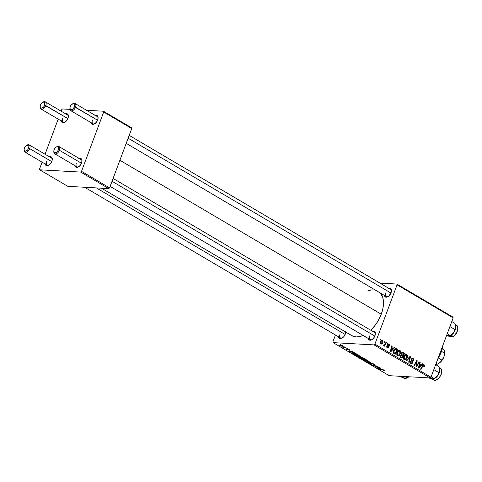 <?xml version="1.0" encoding="UTF-8"?>
<svg xmlns="http://www.w3.org/2000/svg" width="482" height="482" viewBox="0 0 482 482"><rect width="100%" height="100%" fill="white"/><g stroke="black" fill="none" stroke-linecap="round" stroke-linejoin="round"><path stroke-width="0.72" d="M340.027 334.243A4.175 2.44 -59.5 0 0 342.419 337.924A4.175 2.44 120.5 0 1 340.533 337.99A4.175 2.44 120.5 0 1 340.027 334.243M345.636 331.652L345.22 334.219A5.013 2.928 120.5 0 1 342.118 338.117A5.013 2.928 120.5 0 1 338.557 336.822M385.841 292.827A4.175 2.44 -59.5 0 0 388.227 296.508A4.175 2.44 120.5 0 1 386.341 296.569A4.175 2.44 120.5 0 1 385.841 292.827M388.251 288.344L390.167 288.182L391.047 288.929L391.444 291.038L391.029 292.797A5.013 2.928 120.5 0 1 387.926 296.695A5.013 2.928 120.5 0 1 384.365 295.406M369.742 335.882A4.175 2.44 -59.5 0 0 372.128 339.563A4.175 2.44 120.5 0 1 370.248 339.623A4.175 2.44 120.5 0 1 369.742 335.882M372.152 331.399L374.068 331.236L374.954 331.984L375.351 333.291L374.93 335.852A5.013 2.928 120.5 0 1 371.827 339.75A5.013 2.928 120.5 0 1 368.266 338.46M424.582 365.38L423.853 364.603L422.979 364.916L420.545 369.206L420.979 369.459L423.256 365.392L423.979 365.458L423.798 366.645L424.25 366.826L424.582 365.38M380.418 292.96L382.714 297.292L383.407 300.979L383.383 305.136L382.654 309.613L381.25 314.234L377.99 321.036L375.171 325.242L370.718 330.206A25.901 15.123 -59.5 0 0 381.25 314.234L119.891 160.265L381.25 314.234A25.901 15.123 -59.5 0 0 380.617 293.195M92.478 120.006A4.175 2.44 -59.5 0 0 94.864 123.687A4.175 2.44 120.5 0 1 92.984 123.754A4.175 2.44 120.5 0 1 92.478 120.006M94.888 115.523L96.804 115.367L97.689 116.108L98.087 117.415L97.671 119.982A5.013 2.928 120.5 0 1 94.562 123.88A5.013 2.928 120.5 0 1 91.002 122.585M62.762 118.373A4.175 2.44 -59.5 0 0 65.154 122.054A4.175 2.44 120.5 0 1 63.269 122.115A4.175 2.44 120.5 0 1 62.762 118.373M65.178 113.891L67.094 113.728L67.974 114.475L68.372 115.782L67.956 118.349A5.013 2.928 120.5 0 1 64.853 122.241A5.013 2.928 120.5 0 1 61.292 120.952M46.664 161.428A4.175 2.44 -59.5 0 0 49.056 165.109A4.175 2.44 120.5 0 1 47.17 165.169A4.175 2.44 120.5 0 1 46.664 161.428M49.08 156.945L50.411 156.662L51.875 157.53L52.273 159.644L51.857 161.404A5.013 2.928 120.5 0 1 48.754 165.296A5.013 2.928 120.5 0 1 45.194 164.007M76.379 163.061A4.175 2.44 -59.5 0 0 78.771 166.742A4.175 2.44 120.5 0 1 76.885 166.808A4.175 2.44 120.5 0 1 76.379 163.061M78.789 158.578L80.711 158.421L81.591 159.162L81.988 160.47L81.572 163.037A5.013 2.928 120.5 0 1 78.47 166.935A5.013 2.928 120.5 0 1 74.909 165.639M374.074 344.889L430.173 377.936L389.227 375.683L333.122 342.636L374.074 344.889L374.882 344.16L397.066 284.826L453.164 317.873L430.98 377.207L374.882 344.16L397.066 284.826L396.825 284.037L452.923 317.084L396.825 284.037L379.949 283.109L396.825 284.037L397.066 284.826L453.164 317.873L452.923 317.084L453.164 317.873L430.98 377.207L430.173 377.936L430.98 377.207L374.882 344.16L374.074 344.889L333.122 342.636L332.881 341.846L335.448 334.99L332.881 341.846L333.122 342.636L389.227 375.683L430.173 377.936L374.074 344.889M347.624 348.655L346.998 348.57L347.624 348.655M344.757 346.962L344.13 346.877L344.757 346.962M360.343 356.126L357.746 355.156L355.746 355.005L356.294 355.752L358.602 356.62L360.644 356.849L360.904 356.614L360.343 356.126L356.427 354.957L355.638 355.101L357.975 356.445L360.162 356.861L360.904 356.692L360.343 356.126M354.71 352.83L353.204 352.481L351.752 351.619L352.619 351.595L352.191 351.342L349.076 351.474L355.168 353.101L353.204 352.481L351.752 351.619L352.619 351.595L352.191 351.342L349.076 351.474L354.71 352.83M363.464 357.987L361.38 357.252L359.06 357.252L360.735 358.343L365.103 358.951L361.145 357.228L359.452 357.108L359.18 357.397L360.735 358.343L365.103 358.951L363.464 357.987M370.345 362.036L364.88 360.783L370.019 362.133L367.411 362.271L367.838 362.524L370.887 362.362L370.345 362.036L364.88 360.783L370.019 362.133L367.411 362.271L367.838 362.524L370.887 362.362L370.345 362.036M384.528 370.803L384.799 370.556L383.455 369.911L379.274 369.26L383.558 370.098L384.154 370.76L384.528 370.803L384.503 370.351L382.473 369.706L379.274 369.26L384.046 370.315L383.678 370.507L384.154 370.76L384.528 370.803L384.503 370.351M379.334 367.338L375.653 366.826L377.587 366.308L377.141 366.043L372.773 365.434L376.888 366.193L374.942 366.712L375.394 366.977L379.762 367.591L375.653 366.826L377.587 366.308L377.141 366.043L372.773 365.434L376.888 366.193L374.942 366.712L375.394 366.977L379.334 367.338M382.708 369.32L381.202 368.971L379.75 368.115L380.617 368.091L380.19 367.838L377.075 367.965L383.166 369.592L381.202 368.971L379.75 368.115L380.617 368.091L380.19 367.838L377.075 367.965L377.593 368.272L382.708 369.32M369.507 362.964L369.64 363.609L371.761 364.338L372.08 364.097L371.694 363.223L373.321 363.783L373.695 364.386L373.267 364.422L373.737 364.675L373.936 364.133L373.737 364.675L374.351 364.573L373.713 363.994L371.351 363.181L370.905 363.295L371.483 364.049L370.947 364.024L369.507 362.964L369.242 363.344L370.712 364.109L372.038 364.32L371.598 363.512L371.959 363.452L374.159 364.669L373.713 363.994L371.351 363.181L371.309 364.085L369.592 362.97L369.079 363.073M367.145 360.126L364.802 359.223L362.542 359.012L363.187 359.807L365.398 360.626L367.441 360.855L367.706 360.62L367.145 360.126L363.229 358.963L362.434 359.108L364.772 360.452L366.959 360.867L367.706 360.699L367.145 360.126M349.637 350.3L349.872 349.98L348.637 349.329L347.54 349.131L347.636 349.763L346.022 349.052L347.896 349.986L348.432 349.962L348.143 349.366L349.583 350.293L349.781 349.914L349.637 350.3L349.522 349.751L347.745 349.113L347.679 349.763L346.353 348.926L346.51 349.45L348.161 350.016L348.203 349.366L349.583 350.293L349.522 349.751M357.09 354.234L354.089 353.125L352.228 353.186L353.933 354.336L358.301 354.945L356.349 353.842L352.999 352.981L352.444 353.433L353.933 354.336L358.301 354.945L357.09 354.234M342.889 345.841L339.37 345.058L341.816 346.233L343.274 346.329L342.889 345.841L339.912 344.967L339.786 345.492L342.835 346.377L342.889 345.841L342.835 346.377M346.395 347.932L342.395 346.974L343.648 347.739L346.823 348.185L342.395 346.974L343.648 347.739L346.395 347.932M340.822 344.648L340.202 344.564L340.822 344.648M387.215 343.07L386.835 343.774L387.269 344.028L387.642 343.323L387.215 343.07L386.835 343.774L387.269 344.028L387.642 343.323L387.215 343.07M384.347 341.383L383.961 342.081L384.401 342.341L384.775 341.63L384.347 341.383L383.961 342.081L384.401 342.341L384.775 341.63L384.347 341.383M399.915 350.468C398.584 350.131 397.602 350.812 396.975 352.511L397.505 355.71L399.018 355.626L397.252 355.529L399.018 355.626L400.458 353.595L399.946 353.571L400.458 353.595L399.915 350.468L398.801 350.372L397.801 351.089L396.686 353.842L396.957 355.144L397.596 355.758L398.65 355.812L399.476 355.252L400.723 352.288L400.211 350.697L398.716 350.402L399.343 350.293M394.3 347.245L393.258 348.402L391.806 347.546L392.209 346.01L391.782 345.763L390.354 351.414L390.872 351.721L394.764 347.516L394.3 347.245L393.258 348.402L391.806 347.546L392.209 346.01L391.782 345.763L390.354 351.414L390.872 351.721L394.764 347.516L394.3 347.245M403.054 352.402L401.259 353.366L401.367 354.74L400.319 355.71L400.434 357.246L402.012 358.283L404.693 353.366L403.271 353.288L404.693 353.366L402.542 352.258L401.398 353.065L401.367 354.74L400.494 355.33L400.174 356.511L400.488 357.313L402.012 358.283L404.693 353.366L402.597 352.258M409.935 356.457L406.157 360.729L406.615 360.994L409.857 357.337L408.688 362.217L409.116 362.47L410.477 356.776L409.935 356.457L406.157 360.729L406.615 360.994L409.857 357.337L408.688 362.217L409.116 362.47L410.477 356.776L409.935 356.457M418.93 361.753L416.671 365.928L417.177 360.723L416.731 360.458L414.05 365.374L414.478 365.627L416.737 361.446L416.219 366.651L416.665 366.916L419.358 362.006L418.93 361.753L416.671 365.928L417.177 360.723L416.731 360.458L414.05 365.374L414.478 365.627L416.737 361.446L416.219 366.651L416.665 366.916L419.358 362.006L418.93 361.753M422.298 363.735L421.256 364.892L419.804 364.037L420.208 362.506L419.78 362.253L418.352 367.911L418.87 368.212L422.762 364.006L422.298 363.735L421.256 364.892L419.804 364.037L420.208 362.506L419.78 362.253L418.352 367.911L418.87 368.212L422.762 364.006L422.298 363.735M410.935 363.627L412.61 362.886L412.08 362.856L412.61 362.886L412.562 361.44L411.833 361.398L412.562 361.44L412.194 360.753L411.447 360.711L412.194 360.753L411.797 359.879L411.26 359.849L411.797 359.879L411.857 359.349L411.357 359.319L413.02 358.945L413.61 359.855L413.423 360.705L413.875 360.891L413.026 358.216L411.965 358.367L411.333 359.397L411.333 360.446L412.212 362.169L412.05 362.904L411.038 362.91L410.809 361.458L410.266 361.536L410.507 363.259L411.405 363.802L412.122 363.609L412.731 362.151L411.857 359.349L412.369 358.825L413.128 359.018L413.592 359.699L413.423 360.705L413.875 360.891L413.96 359.048L413.285 358.343L412.116 358.277L413.285 358.343L412.694 358.144L411.411 359.15L412.17 362.669L411.182 363.012L410.809 361.458L410.321 361.38L410.935 363.627L411.483 363.814M406.718 354.475C405.38 354.137 404.404 354.818 403.777 356.517L404.302 359.717L405.82 359.632L404.055 359.53L405.82 359.632L407.26 357.602L406.748 357.578L407.26 357.602L406.718 354.475L405.603 354.378L404.603 355.095L403.482 357.849L403.663 358.957L404.392 359.765L405.452 359.819L406.278 359.259L407.26 357.602L407.519 356.071L406.868 354.577L405.519 354.409L406.145 354.3M389.094 344.094L388.137 344.04L389.094 344.094L387.673 344.624L388.197 347.215L386.847 347.45L387.546 347.486L387.269 346.395L386.817 346.215L387.347 347.956L388.649 347.383L388.124 347.353L388.649 347.383L388.347 345.829L387.763 345.793L388.347 345.829L387.582 345.19L388.076 345.22L388.112 344.829L387.618 344.805L388.896 344.564L389.143 345.895L389.595 346.076L389.667 344.744L388.709 343.937L387.781 344.395L387.6 345.353L388.173 347.269L387.438 347.408L387.269 346.395L386.817 346.215L386.709 346.727L387.528 348.046L388.293 347.914L388.715 347.179L388.251 344.6L389.04 344.678L389.143 345.895L389.619 346.004L389.094 344.094L388.594 343.925M395.981 348.39L393.583 350.661L393.698 353.3L395.21 354.276L397.897 349.36L396.463 349.281L397.897 349.36L396.162 348.42L395.216 348.546L393.993 349.793L393.318 351.679L393.601 353.179L395.21 354.276L397.897 349.36L396.686 348.649L395.18 348.564L396.686 348.649L395.891 348.384M382.461 340.184L380.238 341.792L380.623 343.997C381.672 344.256 382.431 343.696 382.895 342.322L382.383 342.292L382.895 342.322L382.461 340.184L381.581 340.129L380.406 341.395L380.117 343.341L381.322 344.13L382.509 343.118L383.045 341.105L382.461 340.184L381.569 340.135L382.033 340.051M383.431 345.648L384.443 345.184L383.359 345.124L384.443 345.184L384.034 345.925L384.467 346.178L386.419 342.6L385.986 342.347L384.588 344.69L383.19 345.341L383.702 345.684L384.443 345.184L384.034 345.925L384.467 346.178L386.419 342.6L385.986 342.347L385.19 343.768L383.19 345.341L383.582 345.696M380.418 339.063L380.033 339.768L380.467 340.021L380.84 339.316L380.418 339.063L380.033 339.768L380.467 340.021L380.84 339.316L380.418 339.063M80.711 172.074L108.763 188.595L67.811 186.341L39.765 169.821L80.711 172.074L81.518 171.339L103.702 112.005L131.755 128.531L109.571 187.866L81.518 171.339L103.702 112.005L103.461 111.215L131.514 127.742L103.461 111.215L86.591 110.288L103.461 111.215L103.702 112.005L131.755 128.531L131.514 127.742L131.755 128.531L109.571 187.866L108.763 188.595L109.571 187.866L81.518 171.339L80.711 172.074L39.765 169.821L39.524 169.031L42.085 162.175L39.524 169.031L39.765 169.821L67.811 186.341L108.763 188.595L80.711 172.074M45.055 154.228L58.183 119.12L45.055 154.228M61.154 111.173L61.708 109.697L61.154 111.173M62.515 108.962L69.962 109.372L62.515 108.962L61.708 109.697L62.515 108.962M79.144 158.445A5.013 2.928 120.5 0 1 82 160.934A5.013 2.928 120.5 0 1 81.572 163.037L80.09 165.543L77.361 167.375L75.638 167.013L74.855 165.254M49.435 156.807A5.013 2.928 120.5 0 1 52.291 159.295A5.013 2.928 120.5 0 1 51.857 161.404L50.375 163.91L48.339 165.513L47.001 165.79L45.923 165.38L45.139 163.621M65.528 113.752A5.013 2.928 120.5 0 1 68.384 116.24A5.013 2.928 120.5 0 1 67.956 118.349L66.474 120.855L64.431 122.458L63.1 122.735L62.021 122.326L61.238 120.566M95.243 115.391A5.013 2.928 120.5 0 1 98.099 117.879A5.013 2.928 120.5 0 1 97.671 119.982L96.189 122.488L93.46 124.32L91.737 123.958L90.953 122.199M72.553 103.877A4.175 2.44 120.5 0 1 75.017 103.473L97.225 116.554A4.175 2.44 120.5 0 1 98.081 118.235M24.112 149.432L24.1 150.101A4.175 2.44 -59.5 0 0 26.317 152.222A4.175 2.44 -59.5 0 0 29.709 148.637L28.601 148.263A3.344 1.952 120.5 0 1 25.889 151.131A3.344 1.952 120.5 0 1 24.112 149.432A3.344 1.952 120.5 0 1 24.401 148.028L25.383 146.359L26.745 145.293A4.175 2.44 120.5 0 1 29.203 144.889L51.411 157.976A4.175 2.44 120.5 0 1 52.267 159.65M58.918 146.528A4.175 2.44 120.5 0 1 59.425 150.27L81.482 163.265L59.425 150.27A4.175 2.44 120.5 0 1 54.677 153.728A4.175 2.44 120.5 0 1 53.833 151.378L54.689 152.746L55.966 152.637L57.328 151.571L58.316 149.896A3.344 1.952 120.5 0 1 55.605 152.764A3.344 1.952 120.5 0 1 53.827 151.071L53.815 151.734A4.175 2.44 -59.5 0 0 56.033 153.854A4.175 2.44 -59.5 0 0 59.425 150.27L58.316 149.896L58.593 148.185L58.069 147.016L56.46 146.926A4.175 2.44 120.5 0 1 58.918 146.528L81.127 159.608A4.175 2.44 120.5 0 1 81.982 161.289M42.844 102.238L41.482 103.305L40.5 104.974A3.344 1.952 120.5 0 1 42.567 102.377A3.344 1.952 120.5 0 1 44.699 105.209L44.712 102.624L44.121 102.13L42.844 102.238A4.175 2.44 120.5 0 1 45.302 101.835L67.51 114.921A4.175 2.44 120.5 0 1 68.366 116.596M101.527 188.197L351.83 335.653A25.901 15.123 -59.5 0 0 363.127 335.43L359.5 336.641L356.156 336.918L353.149 336.291L350.601 334.779M372.508 331.261A5.013 2.928 120.5 0 1 375.364 333.749A5.013 2.928 120.5 0 1 374.93 335.852L373.454 338.358L371.411 339.967L369.495 340.123L368.616 339.382L368.218 338.075M388.606 288.206A5.013 2.928 120.5 0 1 391.462 290.694A5.013 2.928 120.5 0 1 391.029 292.797L388.902 295.978L386.823 297.135L385.1 296.773L384.311 295.014M345.648 332.014A5.013 2.928 120.5 0 1 345.648 332.11A5.013 2.928 120.5 0 1 345.22 334.219L343.738 336.725L341.009 338.557L339.286 338.195L338.503 336.436M367.868 290.803L372.152 289.778M390.583 289.369A4.175 2.44 120.5 0 1 391.444 291.05M374.484 332.423A4.175 2.44 120.5 0 1 375.345 334.104M345.558 331.953A4.175 2.44 120.5 0 1 345.63 332.466M418.804 361.976L419.358 362.006L418.804 361.976M416.207 361.416L416.737 361.446L416.207 361.416M415.496 362.723L416.062 362.753L415.496 362.723M416.605 360.693L417.177 360.723L416.605 360.693M416.418 364.259L416.888 364.284L416.418 364.259M416.279 365.904L416.671 365.928L416.279 365.904M422.087 363.97L422.762 364.006L422.087 363.97M419.726 362.476L420.208 362.506L419.726 362.476M419.334 364.012L419.804 364.037L419.334 364.012M419.834 364.814L421.256 364.892L419.834 364.814M420.786 365.38L418.888 367.513L418.454 367.489L418.888 367.513L419.274 366.121L418.81 366.097L419.274 366.121L419.629 364.693L419.171 364.669L420.786 365.38L418.888 367.513L419.629 364.693L420.786 365.38M424.07 364.699L423.31 364.657L424.07 364.699L422.515 365.597L420.545 369.206L420.979 369.459L422.877 365.977L422.322 365.946L423.811 365.302L423.798 366.645L424.25 366.826L424.07 364.699L423.69 364.573M422.762 365.193L423.811 365.302M411.61 358.747L413.02 358.945M410.303 361.434L410.809 361.458L410.303 361.434M410.26 361.554L410.76 361.578L410.26 361.554M410.333 362.964L411.182 363.012L410.333 362.964M410.387 363.079L411.182 363.012M409.694 356.734L410.477 356.776L409.694 356.734M409.188 357.301L409.857 357.337L409.188 357.301M408.417 358.174L409.104 358.21L408.417 358.174M403.838 359.433L404.175 359.138M406.844 357.325L405.639 359.024L403.711 359.06L404.549 359.102L404.181 356.825L403.681 356.794L406.453 355.077L406.742 357.59L405.374 359.156L404.169 358.698L404.127 356.975L405.404 355.15L406.766 355.373L406.844 357.325M403.765 359.162L404.549 359.102M404.796 354.897L406.453 355.077M401.663 352.704L402.06 352.938L401.663 352.704M400.946 355.234L403.042 355.348L400.946 355.234M401.265 355.33L402.729 355.921L401.898 357.457L400.729 356.626L401.102 355.421L402.729 355.921L401.898 357.457L400.56 357.385L401.898 357.457L400.277 356.975L401.169 357.029L400.753 355.933L400.253 355.909L401.265 355.33L400.524 355.288L401.458 355.3L400.548 355.252M403.952 353.686L403.042 355.348L401.181 354.764L402.145 354.818L401.681 353.631L401.187 353.601L402.723 352.999L403.952 353.686L403.042 355.348L401.627 354.288L402.193 353.011L403.952 353.686M387.769 344.419L388.896 344.564M387.347 347.956L387.769 348.094M388.197 347.215L387.546 347.486M394.089 347.48L394.764 347.516L394.089 347.48M391.727 345.986L392.209 346.01L391.727 345.986M391.336 347.522L391.806 347.546L391.336 347.522M391.836 348.323L393.258 348.402L391.836 348.323M392.788 348.884L390.89 351.023L390.456 350.998L390.89 351.023L391.276 349.631L390.812 349.601L391.276 349.631L391.631 348.203L391.173 348.179L392.788 348.884L390.89 351.023L391.631 348.203L392.788 348.884M394.921 348.733L395.463 349.046L394.921 348.733M397.15 349.685L395.095 353.451L393.77 353.378L395.095 353.451L393.511 353.035L394.475 353.083L393.36 352.649L393.975 352.679L393.999 350.944L393.493 350.914L393.999 350.944L395.812 349.07L397.15 349.685L395.095 353.451L393.842 352.414L394.228 350.414L395.602 349.082L397.15 349.685M397.035 355.427L397.379 355.132M400.042 353.318L398.837 355.017L396.909 355.053L397.752 355.095L397.379 352.818L396.879 352.788L399.65 351.071L399.94 353.583L398.572 355.15L397.367 354.692L397.325 352.969L398.608 351.143L399.964 351.366L400.042 353.318M396.963 355.156L397.752 355.095M397.999 350.89L399.65 351.071M380.623 343.997L381.093 344.148M382.449 342.13L380.822 343.521L380.178 343.491L380.822 343.521L380.666 342.033L380.159 342.021L382.274 340.666L382.166 342.72L381.214 343.588L380.527 343.064L380.792 341.75L381.642 340.714L382.509 340.931L382.449 342.13M380.208 343.552L380.822 343.521M384.226 341.599L384.775 341.63L384.226 341.599M383.407 345.064L383.756 345.082L383.407 345.064M383.383 345.094L383.756 345.082M387.094 343.292L387.642 343.323L387.094 343.292M380.298 339.286L380.84 339.316L380.298 339.286M375.562 366.525L375.394 366.977L375.562 366.525M376.484 366.26L376.328 366.688L376.484 366.26M375.791 366.453L375.653 366.826L375.791 366.453M377.719 367.941L377.593 368.272L377.719 367.941M380.539 368.808L377.792 368.176L379.479 367.868L380.539 368.808L377.792 368.176L379.382 368.127L380.539 368.808M371.761 364.338L372.08 364.097M370.08 363.645L369.965 363.217M371.477 364.012L371.64 363.585L371.309 364.085M371.285 363.181L371.128 363.603L371.285 363.181M371.351 363.181L371.128 363.603M367.218 360.174L366.959 360.867L367.218 360.174M364.832 360.301L363.446 359.735L363.687 359.006L366.748 359.915L366.555 360.62L364.723 360.271L363.446 359.735L363.615 359.211L366.688 360.09L366.555 360.62L364.856 360.307M360.807 358.156L359.958 357.18L362.175 358.349L360.813 358.156L359.891 357.361L362.247 358.162L360.813 358.156M360.084 357.728L359.686 357.722L359.891 357.361M364.163 358.626L362.687 358.421L361.627 357.295L364.229 358.439L362.687 358.421L361.717 357.493L364.163 358.626M349.739 349.884L349.583 350.293L349.739 349.884M349.173 349.721L349.113 350.04M348.161 350.016L348.215 349.631M346.353 348.926L346.51 349.45M346.865 349.48L346.823 349.179M347.859 349.721L348.07 349.161L347.739 349.558M349.721 351.444L349.595 351.776L349.721 351.444M352.541 352.318L349.793 351.679L351.48 351.372L352.541 352.318L349.793 351.679L351.384 351.631L352.541 352.318M352.613 352.975L352.444 353.433L352.613 352.975M352.228 353.113L352.444 353.433M357.361 354.619L354.017 354.156L352.92 353.475L353.475 353.023L357.433 354.433L354.017 354.156L352.92 353.475L353.8 353.264L357.361 354.619M360.422 356.168L360.162 356.861L360.422 356.168L359.946 356.62L357.921 356.264L356.65 355.728L356.891 354.999L359.946 355.909L359.753 356.614L356.782 355.806L356.813 355.204L358.662 355.565L359.885 356.084L359.753 356.614M339.979 344.973L339.786 345.492L339.979 344.973M339.912 344.967L339.786 345.492M342.371 346.124L340.135 345.522L340.406 345.022L342.6 345.684L342.371 346.124L341.039 345.883L340.135 345.522L340.334 345.22L342.274 345.684L342.371 346.124L342.865 345.823M340.135 345.522L339.943 345.257L340.334 345.22M363.446 359.735L363.06 359.301L363.615 359.211M366.688 360.09L367.079 360.518L366.555 360.62M361.783 357.891L361.56 357.481M352.92 353.475L353.396 353.228M356.65 355.728L356.258 355.294L356.813 355.204M359.885 356.084L360.277 356.511M75.017 103.473A4.175 2.44 120.5 0 1 75.523 107.215A4.175 2.44 -59.5 0 0 72.86 103.678L72.282 104.016A3.344 1.952 120.5 0 1 74.409 106.841L97.581 120.211L75.523 107.215A4.175 2.44 120.5 0 1 70.776 110.673A4.175 2.44 120.5 0 1 69.932 108.323L70.209 106.612A3.344 1.952 120.5 0 1 72.282 104.016M128.134 138.207L390.938 293.026L128.134 138.207M69.926 108.016L69.914 108.679A4.175 2.44 -59.5 0 0 72.131 110.8A4.175 2.44 -59.5 0 0 75.523 107.215L74.409 106.841A3.344 1.952 120.5 0 1 71.698 109.709A3.344 1.952 120.5 0 1 69.926 108.016A3.344 1.952 120.5 0 1 70.209 106.612L71.197 104.937L73.017 103.72L74.427 104.263L74.596 106.245L73.427 108.516L72.065 109.583L70.788 109.691L69.932 108.323M45.302 101.835A4.175 2.44 120.5 0 1 45.808 105.582A4.175 2.44 120.5 0 1 41.06 109.034A4.175 2.44 120.5 0 1 40.217 106.685L40.741 107.86L41.892 108.101L43.711 106.877L44.699 105.209L45.808 105.582A4.175 2.44 -59.5 0 0 43.145 102.045L42.567 102.377M40.211 106.377L40.199 107.046A4.175 2.44 -59.5 0 0 42.416 109.167A4.175 2.44 -59.5 0 0 45.808 105.582L67.866 118.572L44.699 105.209A3.344 1.952 120.5 0 1 41.988 108.076A3.344 1.952 120.5 0 1 40.211 106.377A3.344 1.952 120.5 0 1 40.5 104.974L40.217 106.685M53.827 151.071A3.344 1.952 120.5 0 1 54.117 149.667L53.833 151.378M374.845 336.081L112.041 181.268L374.845 336.081M56.46 146.926L55.099 147.998L54.117 149.667A3.344 1.952 120.5 0 1 56.183 147.07A3.344 1.952 120.5 0 1 58.316 149.896L59.425 150.27A4.175 2.44 -59.5 0 0 56.762 146.733L56.183 147.07M29.203 144.889A4.175 2.44 120.5 0 1 29.709 148.637L51.767 161.627L29.709 148.637A4.175 2.44 120.5 0 1 24.962 152.089A4.175 2.44 120.5 0 1 24.124 149.739L24.401 148.028A3.344 1.952 120.5 0 1 26.468 145.431A3.344 1.952 120.5 0 1 28.601 148.263L27.613 149.932L26.251 151.005L24.648 150.914L24.124 149.739M345.13 334.448L96.388 187.914L345.13 334.448M26.745 145.293L28.354 145.377L28.878 146.552L28.601 148.263L29.709 148.637A4.175 2.44 -59.5 0 0 27.046 145.1L26.468 145.431M456.785 325.531A6.682 3.904 120.5 0 1 457.285 330.905A6.682 3.904 120.5 0 1 453.11 336.364L453.11 336.364A6.682 3.904 -59.5 0 0 457.412 330.507A6.682 3.904 -59.5 0 0 456.376 325.217C459.28 326.109 457.737 334.092 453.357 336.388L449.586 336.737A6.682 3.904 -59.5 0 0 453.11 336.364L451.122 335.189L453.11 336.364A6.682 3.904 120.5 0 1 449.176 336.424M451.044 335.237L454.46 331.604L455.767 326.965L454.972 323.428L451.791 321.554L454.972 323.428L455.737 327.742L454.056 332.237L452.086 334.46L449.766 335.84L446.555 335.562L449.881 335.743M447.242 333.725L450.417 335.599L447.242 333.725M449.911 326.579L455.122 329.646L449.911 326.579M455.701 328.067L455.574 325.663M447.706 335.623L449.766 335.84L451.056 335.231A6.688 3.904 -59.5 0 0 453.496 333.05L450.417 335.599M457.46 330.658L455.135 334.779M454.309 335.556L453.357 336.388M455.767 326.965L455.737 327.742L455.767 326.965A6.688 3.904 -59.5 0 0 455.767 326.959M455.737 327.742L453.496 333.05A6.688 3.904 -59.5 0 0 455.773 327.23A6.688 3.904 -59.5 0 0 455.773 327.212L455.773 327.23M439.476 368.718L439.512 371.495L437.397 376.105A6.688 3.904 -59.5 0 1 434.957 378.286L438.367 374.659L439.674 370.019L438.873 366.483L435.692 364.609L438.873 366.483L439.427 368.29L439.638 370.791L439.024 372.7L433.812 369.634L439.024 372.7L437.957 375.297L435.981 377.514L433.667 378.894L431.173 378.762L428.558 377.852L431.173 378.762L433.782 378.798M431.504 378.617L433.493 379.792A6.682 3.904 -59.5 0 0 439.831 376.659A6.682 3.904 -59.5 0 0 440.952 368.875A0.5 0.398 -37.6 0 1 441.048 368.959A0.5 0.398 142.4 0 0 440.952 368.875A6.682 3.904 120.5 0 1 440.012 376.394A6.682 3.904 120.5 0 1 433.824 379.955A6.682 3.904 120.5 0 1 432.812 379.183M439.939 368.109A6.682 3.904 120.5 0 1 440.952 368.875L439.337 367.923L440.952 368.875A6.682 3.904 -59.5 0 0 440.277 368.272L441.042 368.959C444.506 372.929 436.511 382.78 433.493 379.792M431.143 376.779L434.324 378.653L431.143 376.779M431.613 378.677L433.667 378.894L434.957 378.286M441.651 371.941L440.813 375.183M440.235 376.249L438.765 378.111M434.324 378.653L437.397 376.105A6.688 3.904 -59.5 0 0 439.674 370.284A6.688 3.904 -59.5 0 0 439.674 370.266L439.674 370.284M439.674 370.019L439.638 370.791M405.175 376.689A6.688 3.904 -59.5 0 0 405.242 376.653A6.688 3.904 -59.5 0 0 405.314 376.611L402.904 377.31L398.843 376.213L401.458 377.123L404.073 377.165M401.898 377.044L403.958 377.261L405.326 376.569L404.609 377.02L403.693 376.478L404.573 377.038L405.374 376.575A6.688 3.904 -59.5 0 1 405.314 376.611L407.296 377.78A6.682 3.904 120.5 0 1 403.362 377.846M408.501 376.972L407.543 377.81L405.314 376.611L404.609 377.02M401.789 376.984L403.777 378.153A6.682 3.904 -59.5 0 0 407.296 377.78A6.682 3.904 -59.5 0 0 408.646 376.755M407.296 377.78L403.777 378.153M442.916 345.124L441.271 351.553A20.051 11.707 120.5 0 1 438.373 357.445A20.051 11.707 -59.5 0 0 441.271 351.553L440.699 351.215L441.271 351.553A20.051 11.707 -59.5 0 0 442.807 345.582A20.051 11.707 120.5 0 1 441.271 351.553L441.331 351.866A19.214 11.219 -59.5 0 0 442.892 345.347M438.054 358.295A19.214 11.219 -59.5 0 0 441.331 351.866L437.909 358.512M444.579 353.457L443.856 356.999L444.573 353.167A9.188 5.368 -59.5 0 0 443.271 348.896A9.188 5.368 120.5 0 1 444.591 352.824A9.188 5.368 120.5 0 1 444.573 353.167L441.512 351.366L444.573 353.167L443.856 356.999L441.97 360.144A9.188 5.368 120.5 0 1 438.108 363.826A9.188 5.368 120.5 0 1 437.584 364.109L436.186 363.283L437.584 364.109L435.764 364.32L436.843 364.229M443.271 348.896L442.392 348.372L443.271 348.896M438.108 363.826L438.686 363.494A8.357 4.88 -59.5 0 0 443.856 356.999L441.97 360.144L438.271 357.963L441.97 360.144A9.188 5.368 -59.5 0 1 437.584 364.109L435.764 364.32M444.591 352.824L444.579 353.493A8.357 4.88 -59.5 0 1 443.856 356.999L441.392 361.181L438.656 363.512M341.34 338.466L84.687 187.275M387.154 297.045L126.218 143.335M391.396 289.845L129.194 135.388M375.297 332.905L113.095 178.442M402.482 352.963L401.494 352.908M387.751 347.552L386.883 347.504M395.812 349.07L394.613 349.004M382.057 340.599L380.991 340.539M371.483 364.049L371.652 363.603M363.054 359.313L363.187 358.957M367.079 360.518L367.206 360.168M352.842 353.312L352.963 352.975M356.258 355.306L356.391 354.951M339.918 345.287L340.033 344.973M70.776 110.673L92.984 123.754M63.269 122.115L41.06 109.034M370.248 339.623L110.125 186.389M76.885 166.808L54.677 153.728M24.962 152.089L47.17 165.169M455.363 324.621L456.376 325.217M447.603 335.562L449.586 336.737M439.271 367.682L440.277 368.272M408.905 376.767L407.543 377.81"/></g></svg>
